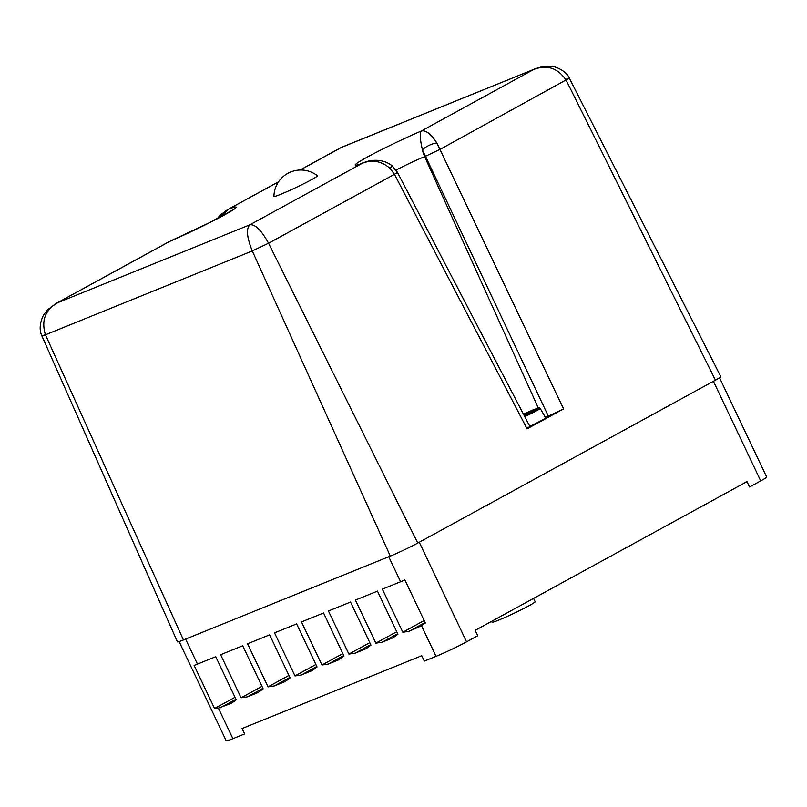 <?xml version="1.0" encoding="UTF-8"?>
<svg xmlns="http://www.w3.org/2000/svg" width="807" height="807" viewBox="0 0 807 807"><rect width="100%" height="100%" fill="white"/><g stroke="black" fill="none" stroke-linecap="round" stroke-linejoin="round"><path stroke-width="1.21" d="M533.588 598.391L535.162 601.719A23.887 1.382 154.6 0 1 529.21 605.623A23.887 1.382 154.6 0 1 505.838 617.052A23.887 1.382 154.6 0 1 492.008 622.207L491.604 621.36M179.104 641.575L226.212 740.786A23.887 1.382 -25.4 0 0 232.9 738.687L244.612 733.936L242.06 728.55L421.758 655.698L424.321 661.084L436.042 656.333A23.887 1.382 -25.4 0 0 466.557 641.847L477.734 635.734L475.172 630.348L746.969 481.628L749.532 487.004L760.698 480.901A23.887 1.382 -25.4 0 0 766.65 476.987L719.541 377.777M242.251 728.469L244.612 733.936M218.374 708.102L214.571 708.475L194.114 665.392A23.887 1.382 -25.4 0 0 197.473 664.09L215.741 656.696L236.199 699.77L231.276 703.381L218.374 708.102L232.9 738.687M247.285 696.885L258.23 692.456L263.153 688.845L242.695 645.761L220.624 654.709L241.081 697.793L247.285 696.885L262.911 688.341M274.249 685.96L285.184 681.522L290.106 677.91L269.649 634.837L247.578 643.784L268.035 686.858L274.249 685.96L289.864 677.406M397.932 634.201L377.474 591.128L355.403 600.075L375.86 643.149L382.064 642.251L393.009 637.812L397.932 634.201M370.978 645.136L350.52 602.052L328.449 611L348.906 654.084L355.11 653.176L366.055 648.737L370.978 645.136M339.091 659.672L344.014 656.061L323.567 612.977L301.495 621.925L321.943 665.008L328.156 664.1L339.091 659.672M301.203 675.035L312.138 670.597L317.06 666.986L296.613 623.912L274.531 632.859L294.989 675.933L301.203 675.035L316.828 666.481M388.742 556.729L400.625 581.746L382.357 589.15L402.814 632.224L409.028 631.326L421.516 625.748L436.042 656.333M400.625 581.746A23.887 1.382 -25.4 0 0 404.882 579.951L425.339 623.034L421.516 625.748M315.88 664.504L294.989 675.933M261.972 686.354L241.081 697.793M288.926 675.429L268.035 686.858M343.782 655.556L328.156 664.1M342.844 653.579L321.943 665.008M370.736 644.632L355.11 653.176M369.798 642.644L348.906 654.084M397.69 633.697L382.064 642.251M396.751 631.72L375.86 643.149M425.097 622.53L409.028 631.326M424.159 620.543L402.814 632.224M235.019 697.288L214.571 708.475M235.957 699.266L220.331 707.81M273.926 196.394A24.069 1.392 -25.4 0 0 280.675 194.326A24.069 1.392 -25.4 0 0 304.804 183.199A24.069 1.392 -25.4 0 0 317.403 175.755A26.873 26.873 0 0 0 273.926 196.394M545.391 417.31L548.326 416.13L422.414 149.82C419.983 139.238 419.63 132.953 421.365 130.976C425.854 129.977 431.019 133.982 436.859 142.96L563.579 408.887L527.092 428.85L394.462 174.332L390.205 168.492C381.529 161.057 372.219 159.332 362.272 163.307L364.754 162.247L361.647 163.307M183.451 639.961L45.444 334.804L41.823 335.793L177.429 641.847A21.496 1.241 -25.4 0 0 183.451 639.961L390.306 556.104A21.496 1.241 -25.4 0 0 417.774 543.061L715.446 380.178A21.496 1.241 -25.4 0 0 720.802 376.657L569.338 78.138L440.329 149.234L424.653 156.649A24.846 1.432 -25.4 0 0 396.035 170.045M565.848 79.379L569.338 78.138C566.504 70.996 555.277 66.194 551.05 66.315L542.163 66.719L535.858 68.545M530.068 426.893L397.377 172.264A11.944 0.686 -27.5 0 1 394.462 174.332L268.56 243.23L252.298 250.947C246.811 237.308 246.014 228.593 249.928 224.78L362.272 163.307A48.723 2.814 154.6 0 1 367.336 157.062A48.723 2.814 154.6 0 1 421.365 130.976L533.699 69.503C547.065 64.389 557.909 68.01 566.232 80.347L715.446 380.178M526.729 427.942C530.966 426.288 531.087 426.59 527.092 428.85M563.579 408.887L548.326 416.13M417.774 543.061L268.56 243.23C261.377 230.267 255.163 224.124 249.928 224.78L57.67 302.726C45.222 309.868 41.147 320.561 45.444 334.804L252.298 250.947L390.306 556.104M300.184 170.015L341.432 147.439L535.555 68.656L342.077 147.096M55.169 304.017L170.005 241.253A48.723 2.814 154.6 0 0 224.033 215.156A48.723 2.814 154.6 0 0 229.097 208.912L218.929 217.829M278.597 181.736L227.382 209.77L278.506 181.878M390.205 168.492A11.944 0.605 -51.2 0 0 391.94 165.667L391.94 165.667C382.115 157.91 369.424 160.29 364.734 162.257L364.734 162.257M538.279 407.898L424.653 156.649A23.887 16.917 -112.1 0 1 422.414 149.82A11.944 4.56 -25.3 0 1 436.859 142.96M529.755 426.288A14.93 0.868 -25.4 0 0 541.951 420.235A14.93 0.868 -25.4 0 0 545.673 417.784L540.165 408.413C539.974 407.434 538.773 407.454 536.554 408.473L524.036 415.312M533.346 409.774L523.521 414.324A12.791 0.736 -25.4 0 1 533.346 409.774L523.854 414.969M713.408 381.297L760.698 480.901M185.6 639.083L197.473 664.09M419.267 542.243L466.557 641.847M524.711 416.614A13.981 0.807 -25.4 0 0 536.685 410.702A13.981 0.807 -25.4 0 0 540.165 408.413M524.177 415.585A12.791 0.736 -25.4 0 0 535.444 410.037A12.791 0.736 -25.4 0 0 536.473 408.503M169.248 241.575L55.854 303.624L47.966 309.565C45.01 312.793 43.175 315.426 42.438 317.464C39.654 324.485 39.442 330.598 41.823 335.793M300.012 170.025L340.776 147.711M170.277 241.071L208.367 223.257L230.752 211.081M397.377 172.264L391.94 165.667M227.392 209.759L220.2 215.156L217.123 218.778"/></g></svg>
